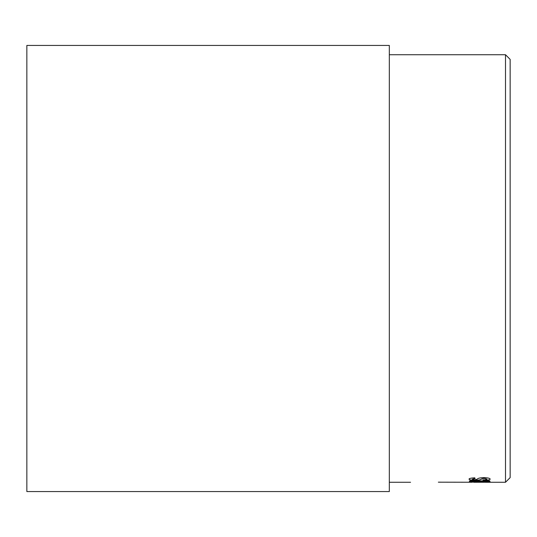 <?xml version="1.0" encoding="UTF-8"?>
<svg xmlns="http://www.w3.org/2000/svg" width="537" height="537" viewBox="0 0 537 537"><rect width="100%" height="100%" fill="white"/><g stroke="black" fill="none" stroke-linecap="round" stroke-linejoin="round"><path stroke-width="0.81" d="M505.505 54.734L510.15 59.379L510.15 477.621L505.505 482.266L505.505 54.734L389.325 54.734M480.098 481.259L469.398 481.259L469.398 480.883L489.771 480.883L489.771 481.259L486.448 481.259L490.133 481.776L469.398 482.125L486.911 481.702L469.398 480.883M483.34 480.407L482.985 479.903C485.649 479.836 486.958 479.575 486.911 479.118L484.018 478.326L481.327 479.152C480.87 479.863 478.742 480.266 474.95 480.36L470.472 480.044L469.043 479.273C468.848 478.514 470.754 478.037 474.762 477.836L475.117 478.527L472.258 479.226L474.587 479.85L477.252 479.172C477.823 478.292 479.957 477.776 483.656 477.615C487.999 477.796 490.16 478.299 490.133 479.125C490.207 479.89 487.945 480.32 483.34 480.407L482.985 479.809M410.557 482.266L389.325 482.266M438.346 482.172L472.258 482.239M486.911 482.239L473.668 482.266M485.562 482.266L505.505 482.266M389.325 491.563L389.325 45.437L26.85 45.437L26.85 491.563L389.325 491.563M480.098 481.172L486.911 481.702M490.133 481.682L469.398 481.964M489.771 480.883L486.448 481.259M486.911 479.118L484.018 478.239L481.327 479.064C480.87 479.769 478.742 480.172 474.95 480.266L470.472 479.957L469.043 479.179M475.117 478.44L472.258 479.226M490.133 479.031C490.207 479.803 487.945 480.226 483.34 480.313"/></g></svg>
